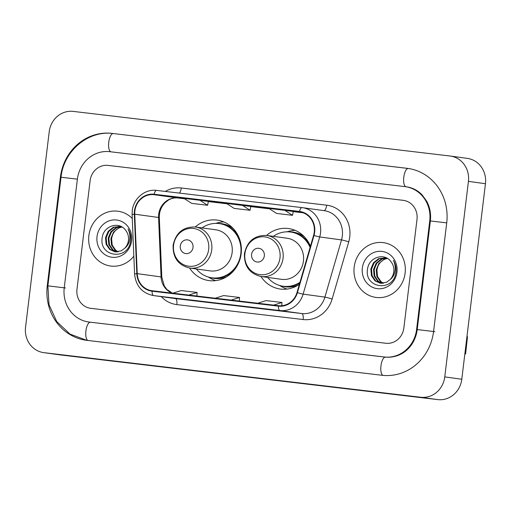<?xml version="1.0" encoding="UTF-8"?>
<svg xmlns="http://www.w3.org/2000/svg" width="511" height="511" viewBox="0 0 511 511"><rect width="100%" height="100%" fill="white"/><g stroke="black" fill="none" stroke-linecap="round" stroke-linejoin="round"><path stroke-width="0.77" d="M260.936 276.489A30.526 28.322 -82.2 0 0 280.194 289.022A30.526 28.322 -82.2 0 0 299.389 284.301M189.613 268.051A30.526 28.322 -82.2 0 0 208.871 280.584A30.526 28.322 -82.2 0 0 241.154 253.673A30.526 28.322 -82.2 0 0 217.188 220.107A30.526 28.322 -82.2 0 0 195.259 226.973M310.433 246.245A30.526 28.322 -82.2 0 0 288.504 228.545A30.526 28.322 -82.2 0 0 266.582 235.418M88.857 235.616A27.645 25.646 -82.2 0 0 110.561 266.014A27.645 25.646 -82.2 0 0 133.844 256.152A27.645 25.646 -82.2 0 1 110.561 266.014A27.645 25.646 -82.2 0 1 88.857 235.616A27.645 25.646 -82.2 0 1 118.092 211.241A27.645 25.646 -82.2 0 0 88.857 235.616M354.18 267.017A27.645 25.646 -82.2 0 0 375.885 297.415A27.645 25.646 -82.2 0 0 405.121 273.046A27.645 25.646 -82.2 0 0 383.416 242.648A27.645 25.646 -82.2 0 0 354.18 267.017A27.645 25.646 -82.2 0 0 375.885 297.415A27.645 25.646 -82.2 0 0 405.121 273.046A27.645 25.646 -82.2 0 0 383.416 242.648A27.645 25.646 -82.2 0 0 354.18 267.017M134.872 210.986A18.428 17.099 97.8 0 1 154.066 194.704L299.465 211.912A18.428 17.099 97.8 0 1 299.765 211.95A18.428 17.099 97.8 0 1 313.594 235.367L296.993 292.548A18.428 17.099 97.8 0 1 278.438 305.687L152.131 290.74A18.428 17.099 97.8 0 1 151.831 290.702A18.428 17.099 97.8 0 1 137.235 273.64L134.751 214.198A18.428 17.099 97.8 0 1 134.872 210.986M134.45 210.941A18.888 17.527 -82.2 0 0 134.323 214.224L136.807 273.672A18.888 17.527 -82.2 0 0 152.074 291.193L278.386 306.146A18.888 17.527 -82.2 0 0 297.402 292.675L314.003 235.494A18.888 17.527 -82.2 0 0 299.523 211.458L154.124 194.244A18.888 17.527 -82.2 0 0 134.45 210.941M250.792 206.463L226.45 203.416L234.153 208.411L250.071 210.296L250.792 206.457M132.266 218.484A27.645 25.646 -82.2 0 0 118.092 211.241A27.645 25.646 -82.2 0 1 132.266 218.484M417.002 219.36A17.278 16.033 -82.2 0 0 403.435 200.363A17.278 16.033 -82.2 0 0 403.16 200.325L108.115 165.404A17.278 16.033 -82.2 0 0 90.121 180.67L76.976 289.296A17.278 16.033 -82.2 0 0 90.543 308.299A17.278 16.033 -82.2 0 0 90.817 308.331L385.862 343.258A17.278 16.033 -82.2 0 0 403.856 327.985L417.002 219.36A17.278 16.033 -82.2 0 0 403.435 200.363A17.278 16.033 -82.2 0 0 403.16 200.325L108.115 165.404A17.278 16.033 -82.2 0 0 90.121 180.67L76.976 289.296A17.278 16.033 -82.2 0 0 90.543 308.299A17.278 16.033 -82.2 0 0 90.817 308.331L385.862 343.258A17.278 16.033 -82.2 0 0 403.856 327.985L417.002 219.36M187.876 299.753L171.971 297.875A4.605 1.718 -83.2 0 1 171.971 297.875A4.605 1.718 -83.2 0 1 171.958 297.868M272.785 309.807L256.861 307.922A4.605 1.718 -83.2 0 1 256.873 307.922A4.605 1.718 -83.2 0 1 256.861 307.922L272.785 309.807L256.873 307.922M230.327 304.78L214.422 302.895A4.605 1.718 -83.2 0 1 214.422 302.895A4.605 1.718 -83.2 0 1 214.409 302.895M199.916 200.274L183.998 198.389L191.702 203.384L207.619 205.269L208.341 201.436L199.916 200.274L207.619 205.269M284.819 210.328L268.901 208.443L276.604 213.438L292.522 215.323L293.25 211.484L284.819 210.328L292.522 215.323M242.367 205.301L250.071 210.296M231.215 300.098L239.525 297.459L223.607 295.575L215.297 298.213M239.525 297.459L239.327 301.062M188.763 295.077L197.074 292.433L181.156 290.548L172.846 293.193M197.074 292.433L196.876 296.035M273.672 305.124L281.976 302.48L266.059 300.596L257.748 303.24M281.976 302.48L281.797 305.731M416.593 329.493L429.738 220.867A31.101 28.852 -82.2 0 0 405.319 186.668A31.101 28.852 -82.2 0 0 404.821 186.604L109.776 151.684A31.101 28.852 -82.2 0 0 77.385 179.163L64.239 287.789A31.101 28.852 -82.2 0 0 88.659 321.994A31.101 28.852 -82.2 0 0 89.157 322.058L384.202 356.978A31.101 28.852 -82.2 0 0 416.593 329.493L417.212 329.582M468.427 181.373A23.033 21.373 -82.2 0 0 450.338 156.04A23.033 21.373 -82.2 0 0 449.967 155.996L73.207 111.398A23.033 21.373 -82.2 0 0 49.209 131.755L25.55 327.283A23.033 21.373 -82.2 0 0 43.639 352.616A23.033 21.373 -82.2 0 0 44.01 352.667L420.77 397.258A23.033 21.373 -82.2 0 0 444.762 376.901L468.427 181.373L485.45 183.717A23.033 21.373 -82.2 0 0 467.361 158.384L450.338 156.04M43.639 352.616L60.662 354.96A23.033 21.373 -82.2 0 0 61.033 355.004L437.793 399.602A23.033 21.373 -82.2 0 0 461.791 379.245L485.45 183.717M446.716 222.879A49.529 45.952 -82.2 0 0 407.829 168.413A49.529 45.952 -82.2 0 0 407.031 168.311L111.992 133.39A49.529 45.952 -82.2 0 0 60.407 177.157L47.261 285.783A49.529 45.952 -82.2 0 0 86.148 340.249A49.529 45.952 -82.2 0 0 86.947 340.352L381.985 375.272A49.529 45.952 -82.2 0 0 433.571 331.505L446.716 222.879L429.738 220.867M117.811 251.878L115.103 250.224L111.513 245.005L110.913 238.388L113.525 232.147L118.712 227.97L122.027 227.012M118.162 251.827L115.78 250.32L112.19 245.101L111.59 238.484L112.484 235.264A13.018 12.079 -82.2 0 1 122.11 227.063M116.425 251.961L112.401 249.853L108.811 244.635L108.211 238.017L110.823 231.777L116.01 227.599L121.126 226.526M116.77 251.961L113.078 249.949L109.488 244.731L108.888 238.107L111.5 231.873L116.687 227.689L121.324 226.622M124.639 248.308A13.018 12.079 -82.2 0 0 128.446 240.342A13.018 12.079 -82.2 0 0 125.489 230.091C118.922 220.873 103.714 226.015 102.289 237.232C98.227 256.976 127.91 261.012 130.49 241.537L130.631 240.572C131.097 236.325 130.241 232.448 128.057 228.941C129.839 232.665 130.331 236.504 129.519 240.451C128.753 243.804 127.13 246.423 124.639 248.308L121.241 250.837L115.058 251.866L109.699 249.483L106.109 244.264L105.509 237.647L108.121 231.406L113.308 227.229L120.973 226.45M115.397 251.91L110.376 249.572L106.786 244.36L106.186 237.736L108.798 231.496L113.985 227.318L120.296 226.316M97.026 236.58A18.773 17.419 -82.2 0 0 112.069 257.263A18.773 17.419 -82.2 0 0 131.627 240.675A18.773 17.419 -82.2 0 0 116.578 219.992A18.773 17.419 -82.2 0 0 97.026 236.58M193.011 247.471A6.911 6.413 -82.2 0 0 187.473 239.857A6.911 6.413 -82.2 0 0 180.274 245.963A6.911 6.413 -82.2 0 0 185.812 253.577A6.911 6.413 -82.2 0 0 193.011 247.471M189.811 268.077L210.206 270.881A20.734 19.239 -82.2 0 0 232.135 252.606A20.734 19.239 -82.2 0 0 215.853 229.803L195.458 226.999C183.277 226.635 175.835 232.703 173.12 245.216C172.718 257.665 178.282 265.286 189.811 268.077A20.734 19.239 -82.2 0 0 211.733 249.802A20.734 19.239 -82.2 0 0 195.458 226.999M196.358 268.978A27.358 25.384 -82.2 0 0 211.861 277.792A27.358 25.384 -82.2 0 0 240.79 253.68A27.358 25.384 -82.2 0 0 219.308 223.594A27.358 25.384 -82.2 0 0 202.005 227.9M239.518 238.873A27.358 25.384 -82.2 0 0 220.158 223.709L219.308 223.594M211.861 277.792L212.71 277.914A27.358 25.384 -82.2 0 0 235.437 268.537M215.776 280.616A29.945 27.786 97.8 0 1 210.123 278.125L208.201 276.994M215.572 223.377L217.724 222.809A29.945 27.786 97.8 0 1 223.844 221.934M264.328 255.909A6.911 6.413 -82.2 0 0 258.796 248.295A6.911 6.413 -82.2 0 0 251.597 254.401A6.911 6.413 -82.2 0 0 257.135 262.015A6.911 6.413 -82.2 0 0 264.328 255.909M261.127 276.521L281.529 279.325A20.734 19.239 -82.2 0 0 303.451 261.044A20.734 19.239 -82.2 0 0 287.176 238.247L266.774 235.443C254.599 235.073 247.152 241.147 244.437 253.654C244.034 266.11 249.598 273.73 261.127 276.521A20.734 19.239 -82.2 0 0 283.056 258.24A20.734 19.239 -82.2 0 0 266.774 235.443M310.088 247.433A27.358 25.384 -82.2 0 0 290.631 232.032A27.358 25.384 -82.2 0 0 273.321 236.344M310.401 246.353A27.358 25.384 -82.2 0 0 291.481 232.154L290.631 232.032M267.675 277.422A27.358 25.384 -82.2 0 0 283.177 286.237L284.027 286.352A27.358 25.384 -82.2 0 0 299.74 283.081M283.177 286.237A27.358 25.384 -82.2 0 0 299.97 282.276M287.099 289.06A29.945 27.786 97.8 0 1 281.44 286.562L279.523 285.432M286.895 231.822L289.047 231.247A29.945 27.786 97.8 0 1 295.166 230.378M464.863 353.842L465.61 353.919L467.482 336.736L466.939 336.66M464.863 353.81L465.406 353.887M467.482 336.736L465.61 353.919M383.135 283.279L380.433 281.631L376.837 276.413L376.237 269.789L378.855 263.555L384.042 259.371L387.357 258.419M383.486 283.228L381.104 281.721L377.514 276.502L376.914 269.885L377.808 266.665A13.018 12.079 -82.2 0 1 387.44 258.47M381.749 283.369L377.731 281.261L374.135 276.042L373.535 269.418L376.153 263.184L381.34 259L386.457 257.927M382.094 283.362L378.402 281.35L374.812 276.132L374.212 269.514L376.824 263.274L382.011 259.096L386.648 258.023M389.963 279.715A13.018 12.079 -82.2 0 0 393.77 271.743A13.018 12.079 -82.2 0 0 390.819 261.491C384.246 252.281 369.038 257.423 367.62 268.639C363.551 288.383 393.234 292.42 395.814 272.938L395.955 271.973C396.427 267.732 395.565 263.855 393.381 260.342C395.169 264.072 395.655 267.905 394.843 271.858C394.083 275.212 392.454 277.824 389.963 279.715L386.565 282.244L380.388 283.273L375.023 280.884L371.433 275.665L370.833 269.048L373.445 262.807L378.632 258.63L386.297 257.851M380.727 283.311L375.7 280.98L372.11 275.761L371.51 269.144L374.122 262.903L379.309 258.726L385.62 257.716M362.35 267.981A18.773 17.419 -82.2 0 0 377.393 288.67A18.773 17.419 -82.2 0 0 396.951 272.082A18.773 17.419 -82.2 0 0 381.909 251.393A18.773 17.419 -82.2 0 0 362.35 267.981M154.066 194.704L177.905 197.981A18.428 17.099 -82.2 0 0 158.71 214.262A18.428 17.099 -82.2 0 0 158.582 217.475L161.067 276.917A18.428 17.099 -82.2 0 0 172.277 293.122M165.296 191.433A28.795 26.719 97.8 0 1 181.277 187.984L326.676 205.192A5.762 2.146 -83.2 0 1 323.929 210.621M326.676 205.192A28.795 26.719 97.8 0 1 349.748 236.919A28.795 26.719 97.8 0 1 348.745 241.831L332.144 299.018A28.795 26.719 97.8 0 1 303.157 319.547L176.844 304.601A28.795 26.719 97.8 0 1 161.284 296.648M314.003 235.494A5.762 0.339 16.2 0 0 319.72 236.932L341.508 239.927A23.033 21.373 -82.2 0 0 342.313 235.999A23.033 21.373 -82.2 0 0 324.223 210.66L302.435 207.664A23.033 21.373 97.8 0 1 319.72 236.932L303.119 294.119A23.033 21.373 97.8 0 1 279.926 310.541L153.619 295.594A5.762 2.146 -83.2 0 1 152.074 291.193M299.523 211.458A5.762 2.146 -83.2 0 1 302.052 207.619L156.653 190.411A5.762 2.146 96.8 0 0 156.653 190.411C145.086 188.725 133.435 198.485 132.26 210.704L132.106 214.646A5.762 0.409 -2.4 0 1 134.323 214.224M278.386 306.146A5.762 2.146 96.8 0 0 279.926 310.541L301.72 313.537A23.033 21.373 -82.2 0 0 324.907 297.115L341.508 239.927A5.762 0.339 -163.8 0 1 348.745 241.831M297.402 292.675A5.762 0.339 16.2 0 0 303.119 294.119L324.907 297.115A5.762 0.339 -163.8 0 1 332.144 299.018M132.106 214.646L134.591 274.088A5.762 0.409 -2.4 0 1 136.807 273.672M176.844 304.601A5.762 2.146 -83.2 0 0 175.407 298.59L153.619 295.594A23.033 21.373 97.8 0 1 153.249 295.543L175.037 298.539A23.033 21.373 -82.2 0 0 175.407 298.59L301.72 313.537A5.762 2.146 -83.2 0 1 303.157 319.547M302.065 207.619A23.033 21.373 97.8 0 1 302.435 207.664L302.052 207.619A5.762 2.146 -83.2 0 1 302.065 207.619M302.033 207.619L156.666 190.411A5.762 2.146 96.8 0 0 154.124 194.244M181.277 187.984A5.762 2.146 -83.2 0 1 179.316 193.094M299.465 211.912L300.059 211.995M303.151 212.806L293.218 211.631L303.157 212.806M269.482 208.82L250.767 206.604L269.482 208.82M227.031 203.793L208.316 201.577L227.031 203.793M134.751 214.198L158.582 217.475A10.367 0.741 177.6 0 1 159.317 217.712C159.183 213.221 160.313 209.159 162.715 205.531L164.906 202.835L168.477 200.044C171.549 198.287 174.705 197.604 177.93 197.981L184.58 198.773L177.905 197.981A10.367 3.864 -83.2 0 0 177.93 197.981A10.367 3.864 -83.2 0 0 177.956 197.987M137.235 273.64L161.067 276.917A10.367 0.741 177.6 0 1 161.802 277.16L164.255 285.911L166.931 289.488L172.424 293.142M408.308 168.483A9.217 3.436 96.8 0 0 408.283 168.483A9.217 3.436 96.8 0 0 403.811 177.049A9.217 3.436 96.8 0 0 405.983 186.758M434.848 331.677L417.212 329.569C415.366 344.586 403.722 358.409 385.454 357.151A9.217 3.436 -83.2 0 1 385.479 357.151M382.988 375.381A9.217 3.436 -83.2 0 1 381.008 365.486A9.217 3.436 -83.2 0 1 385.454 357.151L384.202 356.978M88.001 340.473A9.217 3.436 -83.2 0 1 85.957 330.643A9.217 3.436 -83.2 0 1 90.409 322.23A9.217 3.436 -83.2 0 1 90.434 322.23M86.781 340.332L69.95 334.066L56.727 321.547L49.011 304.652L47.881 285.853L65.517 287.968M47.881 285.853L61.026 177.228L77.385 179.169M61.026 177.228C63.53 151.039 88.409 129.966 113.244 133.563A9.217 3.436 96.8 0 0 113.244 133.563A9.217 3.436 96.8 0 0 108.786 141.975A9.217 3.436 96.8 0 0 110.83 151.805M461.791 379.245L444.762 376.901M437.793 399.602L420.77 397.258M61.033 355.004L44.01 352.667M47.874 285.866L47.261 285.783M61.02 177.24L60.407 177.157M408.468 168.502L111.992 133.39M385.454 357.151L89.157 322.058M208.673 249.406A19.048 17.674 -82.2 0 0 193.414 228.423A19.048 17.674 -82.2 0 0 173.58 245.254A19.048 17.674 -82.2 0 0 188.84 266.237A19.048 17.674 -82.2 0 0 208.673 249.406M210.526 277.575A27.613 25.62 -82.2 0 0 226.699 276.751M233.316 228.602A27.613 25.62 -82.2 0 0 217.967 223.448M279.996 257.851A19.048 17.674 -82.2 0 0 264.736 236.868A19.048 17.674 -82.2 0 0 244.897 253.699A19.048 17.674 -82.2 0 0 260.156 274.682A19.048 17.674 -82.2 0 0 279.996 257.851M281.842 286.013A27.613 25.62 -82.2 0 0 298.015 285.189M304.639 237.047A27.613 25.62 -82.2 0 0 289.283 231.892M134.591 274.088C135.875 285.994 142.09 293.148 153.249 295.543M159.317 217.712L161.802 277.16M406.596 186.841C412.53 187.69 417.711 190.379 422.124 194.915L426.749 201.308C429.936 207.313 431.143 213.86 430.358 220.944L417.212 329.569M90.326 322.217L88.659 321.994"/></g></svg>
